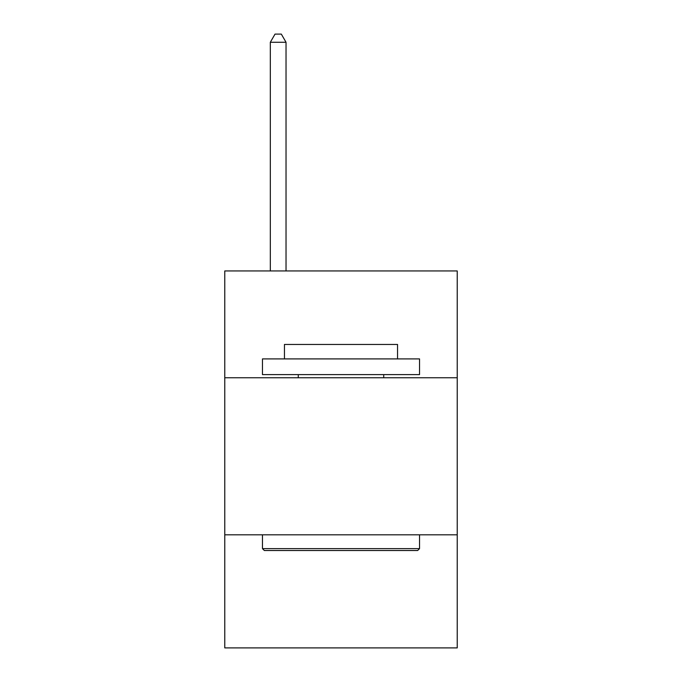 <?xml version="1.0" encoding="UTF-8"?>
<svg xmlns="http://www.w3.org/2000/svg" width="682" height="682" viewBox="0 0 682 682"><rect width="100%" height="100%" fill="white"/><g stroke="black" fill="none" stroke-linecap="round" stroke-linejoin="round"><path stroke-width="1.02" d="M457.23 377.751L457.23 270.95L224.77 270.95L224.77 377.751L457.23 377.751L457.23 647.9L224.77 647.9L224.77 377.751M457.23 534.816L224.77 534.816M264.352 550.519L262.468 548.635L419.532 548.635L417.648 550.519L264.352 550.519M419.532 358.903L419.532 374.614L262.468 374.614L262.468 358.903L419.532 358.903M284.454 358.903L284.454 344.453L397.546 344.453L397.546 358.903M419.532 534.816L419.532 548.635M262.468 534.816L262.468 548.635M383.719 374.614L383.719 377.751M298.281 374.614L298.281 377.751M286.031 270.95L286.031 42.267L270.319 42.267L270.319 270.95M270.319 42.267L275.034 34.1L281.316 34.1L286.031 42.267"/></g></svg>
